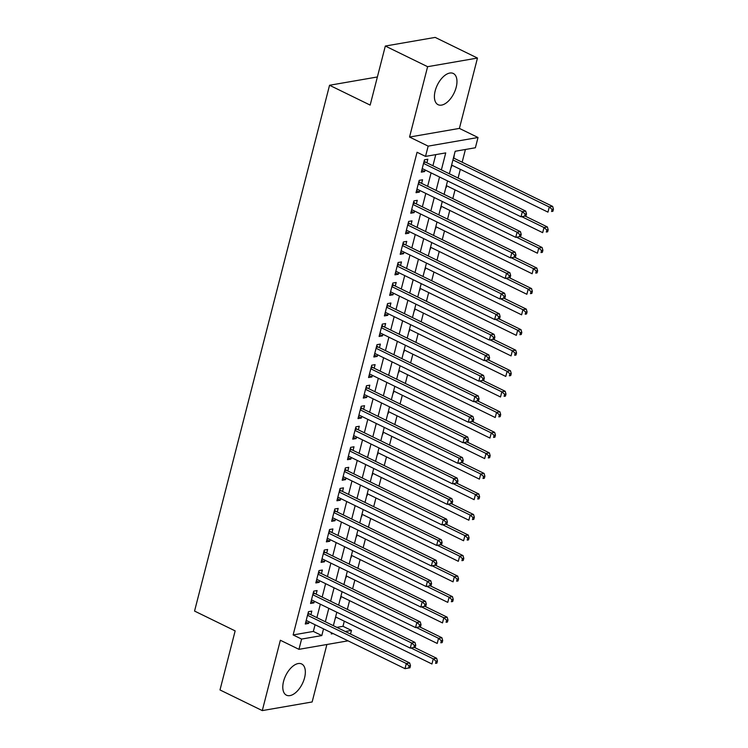 <?xml version="1.0" encoding="UTF-8"?>
<svg xmlns="http://www.w3.org/2000/svg" width="748" height="748" viewBox="0 0 748 748"><rect width="100%" height="100%" fill="white"/><g stroke="black" fill="none" stroke-linecap="round" stroke-linejoin="round"><path stroke-width="1.12" d="M304.576 677.753A17.363 9.266 116 0 0 301.687 663.981A17.363 9.266 116 0 0 283.557 681.4A17.363 9.266 116 0 0 286.447 695.182A17.363 9.266 116 0 0 304.576 677.753M456.196 87.254A17.363 9.266 116 0 0 453.307 73.472A17.363 9.266 116 0 0 435.177 90.901A17.363 9.266 116 0 0 438.066 104.683A17.363 9.266 116 0 0 456.196 87.254M336.843 627.366L342.995 626.3L351.448 630.433L350.522 634.052M377.375 76.969L329.55 85.263L194.555 611.069L235.153 630.891L219.996 689.946L262.286 710.6L312.14 701.961L326.895 644.505M329.55 85.263L370.157 105.094L385.323 46.039L435.177 37.4L477.467 58.054L427.613 66.694L409.549 137.043L428.165 146.131L478.019 137.492L475.382 147.758L455.167 151.264L449.38 173.807M409.549 137.043L459.403 128.404L477.467 58.054M459.403 128.404L478.019 137.492M342.995 626.3L344.304 621.186M347.334 609.377L349.578 600.653M352.607 588.835L354.851 580.111M357.881 568.302L360.125 559.569M363.154 547.76L365.398 539.028M368.427 527.218L370.671 518.495M373.701 506.686L375.945 497.953M378.974 486.144L381.218 477.411M384.248 465.602L386.492 456.878M389.521 445.06L391.765 436.336M394.794 424.527L397.038 415.795M400.068 403.985L402.312 395.253M405.341 383.444L407.585 374.72M410.615 362.911L412.859 354.178M415.888 342.369L418.132 333.636M421.171 321.827L423.405 313.103M426.444 301.285L428.679 292.562M431.718 280.752L433.952 272.02M436.991 260.211L439.226 251.478M442.264 239.669L444.499 230.945M447.538 219.136L449.772 210.403M452.811 198.594L455.046 189.861M458.085 178.052L460.319 169.328M462.152 162.213L465.415 149.488M385.323 46.039L427.613 66.694M310.888 614.688L311.813 611.097L308.447 611.686L305.278 624.01L308.644 623.421L309.064 621.803M316.161 594.155L317.087 590.555L313.721 591.144L310.551 603.468L313.917 602.879L314.338 601.27M321.434 573.613L322.36 570.023L318.994 570.602L315.824 582.926L319.19 582.346L319.611 580.729M326.708 553.071L327.633 549.481L324.267 550.06L321.098 562.384L324.464 561.804L324.884 560.187M331.981 532.539L332.907 528.939L329.541 529.528L326.371 541.851L329.737 541.262L330.158 539.654M337.255 511.997L338.18 508.406L334.814 508.986L331.644 521.309L335.011 520.73L335.431 519.112M342.528 491.455L343.454 487.864L340.088 488.444L336.918 500.767L340.284 500.188L340.705 498.57M347.801 470.922L348.727 467.322L345.361 467.911L342.191 480.235L345.567 479.646L345.978 478.037M353.075 450.38L354 446.78L350.634 447.369L347.465 459.693L350.84 459.104L351.251 457.496M358.348 429.838L359.274 426.248L355.908 426.828L352.738 439.151L356.113 438.571L356.525 436.954M363.622 409.296L364.547 405.706L361.181 406.286L358.012 418.609L361.387 418.029L361.798 416.412M368.895 388.764L369.821 385.164L366.455 385.753L363.285 398.076L366.66 397.487L367.072 395.879M374.168 368.222L375.094 364.631L371.728 365.211L368.558 377.534L371.934 376.955L372.345 375.337M379.442 347.68L380.367 344.089L377.001 344.669L373.832 356.992L377.207 356.413L377.618 354.795M384.715 327.147L385.641 323.547L382.275 324.136L379.105 336.46L382.48 335.871L382.892 334.263M389.989 306.605L390.914 303.005L387.548 303.594L384.379 315.918L387.754 315.329L388.165 313.721M395.262 286.063L396.188 282.473L392.822 283.053L389.652 295.376L393.027 294.796L393.439 293.179M400.535 265.521L401.461 261.931L398.095 262.511L394.925 274.834L398.301 274.254L398.712 272.637M405.809 244.989L406.734 241.389L403.368 241.978L400.199 254.301L403.574 253.712L403.985 252.104M411.082 224.447L412.008 220.856L408.642 221.436L405.472 233.759L408.847 233.18L409.259 231.562M416.356 203.905L417.281 200.314L413.915 200.894L410.746 213.217L414.121 212.638L414.532 211.02M421.629 183.372L422.555 179.772L419.189 180.362L416.028 192.685L419.394 192.096L419.806 190.488M451.203 166.692L452.026 165.271M453.858 158.155L454.298 154.649M445.93 187.224L446.752 185.813M440.656 207.766L441.479 206.355M435.383 228.308L436.206 226.896M430.109 248.85L430.932 247.429M424.836 269.383L425.659 267.971M419.563 289.925L420.385 288.513M414.289 310.467L415.112 309.046M409.016 330.999L409.839 329.588M403.742 351.541L404.565 350.129M398.469 372.083L399.292 370.671M393.196 392.625L394.018 391.204M387.922 413.158L388.745 411.746M382.649 433.7L383.472 432.288M377.375 454.242L378.198 452.821M372.102 474.774L372.925 473.362M366.829 495.316L367.651 493.904M361.555 515.858L362.378 514.437M356.282 536.4L357.105 534.979M351.008 556.933L351.831 555.521M345.735 577.475L346.558 576.063M340.462 598.017L341.284 596.595M451.138 166.972L451.614 166.888M445.864 187.514L446.341 187.43M440.591 208.047L441.068 207.963M435.317 228.589L435.794 228.505M430.044 249.131L430.521 249.047M424.771 269.663L425.247 269.589M419.497 290.205L419.974 290.121M414.224 310.747L414.701 310.663M408.95 331.289L409.427 331.205M403.677 351.822L404.154 351.738M398.394 372.364L398.88 372.28M393.121 392.906L393.607 392.822M387.847 413.438L388.334 413.364M382.574 433.98L383.06 433.896M377.301 454.522L377.787 454.438M372.027 475.064L372.513 474.98M366.754 495.597L367.24 495.513M361.48 516.139L361.967 516.055M356.207 536.681L356.693 536.596M350.934 557.213L351.42 557.129M345.66 577.755L346.146 577.671M340.387 598.297L340.873 598.213M335.113 618.83L336.011 617.137M441.376 169.889L445.733 152.901L425.528 156.397L417.066 152.265L293.141 634.94L313.347 631.434L315.067 624.739M316.89 617.624L320.34 604.197M322.164 597.082L325.614 583.664M327.437 576.549L330.887 563.122M332.72 556.007L336.161 542.581M337.993 535.465L341.434 522.048M343.267 514.933L346.707 501.506M348.54 494.391L351.981 480.964M353.813 473.849L357.254 460.431M359.087 453.316L362.528 439.889M364.36 432.774L367.801 419.348M369.634 412.232L373.074 398.806M374.907 391.69L378.348 378.273M380.18 371.158L383.621 357.731M385.454 350.616L388.895 337.189M390.727 330.074L394.168 316.656M396.001 309.541L399.441 296.115M401.274 288.999L404.715 275.573M406.547 268.457L409.988 255.031M411.821 247.915L415.262 234.498M417.094 227.383L420.535 213.956M422.368 206.841L425.808 193.414M427.641 186.299L431.082 172.882M432.914 165.766L435.775 154.621M426.912 162.83L427.828 159.231L424.462 159.82L421.302 172.143L424.668 171.563L425.079 169.946M348.026 640.84L298.957 649.339L280.35 640.251L262.286 710.6M298.957 649.339L301.594 639.072L321.808 635.566L323.529 628.872M293.141 634.94L301.594 639.072M425.528 156.397L428.165 146.131M331.532 632.78L331.242 633.939L333.197 633.593M345.296 631.499L351.448 630.433M447.556 180.923L444.106 194.34M442.283 201.455L438.833 214.882M437.01 221.997L433.56 235.424M431.736 242.539L428.286 255.966M426.463 263.081L423.013 276.498M421.189 283.614L417.739 297.04M415.916 304.156L412.466 317.582M410.643 324.697L407.192 338.115M405.36 345.23L401.919 358.657M400.087 365.772L396.646 379.199M394.813 386.314L391.372 399.741M389.54 406.856L386.099 420.273M384.266 427.389L380.826 440.815M378.993 447.93L375.552 461.357M373.719 468.472L370.279 481.89M368.446 489.005L365.005 502.432M363.173 509.547L359.732 522.974M357.899 530.089L354.459 543.506M352.626 550.621L349.185 564.048M347.353 571.163L343.912 584.59M342.079 591.705L338.638 605.132M336.806 612.247L333.365 625.665M325.352 621.756L328.802 608.33M330.625 601.214L334.076 587.797M335.899 580.682L339.349 567.255M341.172 560.14L344.622 546.713M346.446 539.598L349.896 526.171M351.719 519.056L355.169 505.639M356.992 498.523L360.442 485.097M362.266 477.981L365.716 464.555M367.539 457.439L370.989 444.022M372.813 436.907L376.263 423.48M378.086 416.365L381.536 402.938M383.359 395.823L386.81 382.406M388.633 375.29L392.083 361.864M393.906 354.748L397.356 341.322M399.18 334.206L402.63 320.78M404.453 313.664L407.903 300.247M409.726 293.132L413.176 279.705M415 272.59L418.45 259.163M420.273 252.048L423.723 238.631M425.556 231.515L428.997 218.089M430.829 210.973L434.27 197.547M436.103 190.431L439.544 177.005M313.347 631.434L321.808 635.566M421.807 170.161L424.668 171.563M416.533 190.703L419.394 192.096M411.26 211.245L414.121 212.638M405.986 231.777L408.847 233.18M400.713 252.319L403.574 253.712M395.44 272.861L398.301 274.254M390.166 293.394L393.027 294.796M384.893 313.936L387.754 315.329M379.619 334.478L382.48 335.871M374.346 355.01L377.207 356.413M369.073 375.552L371.934 376.955M363.799 396.094L366.66 397.487M358.526 416.636L361.387 418.029M353.252 437.169L356.113 438.571M347.979 457.711L350.84 459.104M342.706 478.253L345.567 479.646M337.432 498.785L340.284 500.188M332.159 519.327L335.011 520.73M326.885 539.869L329.737 541.262M321.612 560.411L324.464 561.804M316.339 580.944L319.19 582.346M311.065 601.486L313.917 602.879M305.782 622.027L308.644 623.421M525.975 215.92L526.499 213.872L525.152 214.106L524.629 216.153L525.975 215.92L521.019 216.798L422.218 168.552M524.629 216.153L521.019 216.798L522.338 211.665L525.704 211.076L425.556 162.166A2.225 1.758 -99.8 0 1 424.958 161.708L424.191 160.857M423.536 163.41L522.338 211.665L525.152 214.106M526.499 213.872L525.704 211.076M451.624 165.074L547.966 212.133L549.284 206.99L552.66 206.411L453.447 157.959M552.099 209.431L551.575 211.488L552.922 211.254L553.445 209.197L552.099 209.431L549.284 206.99L452.942 159.941M552.922 211.254L551.575 211.488M552.66 206.411L553.445 209.197M520.702 236.462L521.225 234.414L519.879 234.638L519.355 236.695L520.702 236.462L515.746 237.34L416.945 189.085M519.355 236.695L515.746 237.34L517.064 232.207L520.43 231.618L420.283 182.708A2.225 1.758 -99.8 0 1 419.684 182.25L418.917 181.399M418.263 183.952L517.064 232.207L519.879 234.638M521.225 234.414L520.43 231.618M515.428 257.003L515.952 254.946L514.605 255.18L514.082 257.237L515.428 257.003L510.473 257.873L411.671 209.627M514.082 257.237L510.473 257.873L511.791 252.74L515.157 252.16L415.009 203.25A2.225 1.758 -99.8 0 1 414.411 202.792L413.644 201.932M412.99 204.494L511.791 252.74L514.605 255.18M515.952 254.946L515.157 252.16M510.155 277.545L510.678 275.488L509.332 275.722L508.808 277.779L510.155 277.545L505.199 278.415L406.398 230.169M508.808 277.779L505.199 278.415L506.518 273.282L509.884 272.702L409.736 223.783A2.225 1.758 -99.8 0 1 409.137 223.325L408.371 222.474M407.716 225.026L506.518 273.282L509.332 275.722M510.678 275.488L509.884 272.702M504.881 298.078L505.405 296.03L504.059 296.264L503.535 298.312L504.881 298.078L499.926 298.957L401.124 250.702M503.535 298.312L499.926 298.957L501.244 293.824L504.61 293.235L404.462 244.325A2.225 1.758 -99.8 0 1 403.864 243.867L403.097 243.016M402.443 245.568L501.244 293.824L504.059 296.264M505.405 296.03L504.61 293.235M446.35 185.616L542.693 232.665L544.011 227.532L547.386 226.953L525.124 216.079M546.825 229.973L546.302 232.03L547.648 231.796L548.172 229.739L546.825 229.973L544.011 227.532L521.767 216.668M547.648 231.796L546.302 232.03M547.386 226.953L548.172 229.739M441.077 206.158L537.419 253.207L538.738 248.074L542.113 247.485L519.851 236.62M541.552 250.515L541.028 252.562L542.375 252.328L542.898 250.281L541.552 250.515L538.738 248.074L516.494 237.209M542.375 252.328L541.028 252.562M542.113 247.485L542.898 250.281M435.804 226.691L532.146 273.749L533.464 268.616L536.83 268.027L514.577 257.162M536.279 271.047L535.755 273.104L537.101 272.87L537.625 270.813L536.279 271.047L533.464 268.616L511.221 257.751M537.101 272.87L535.755 273.104M536.83 268.027L537.625 270.813M430.53 247.233L526.873 294.282L528.191 289.149L531.557 288.569L509.304 277.695M531.005 291.589L530.482 293.646L531.828 293.412L532.352 291.355L531.005 291.589L528.191 289.149L505.947 278.284M531.828 293.412L530.482 293.646M531.557 288.569L532.352 291.355M499.608 318.62L500.132 316.563L498.785 316.797L498.262 318.854L499.608 318.62L494.652 319.499L395.851 271.244M498.262 318.854L494.652 319.499L495.971 314.356L499.337 313.777L399.189 264.867A2.225 1.758 -99.8 0 1 398.591 264.409L397.824 263.548M397.169 266.11L495.971 314.356L498.785 316.797M500.132 316.563L499.337 313.777M425.257 267.775L521.599 314.824L522.917 309.691L526.283 309.111L504.03 298.237M525.732 312.131L525.208 314.188L526.555 313.954L527.078 311.897L525.732 312.131L522.917 309.691L500.674 298.826M526.555 313.954L525.208 314.188M526.283 309.111L527.078 311.897M494.335 339.162L494.858 337.105L493.512 337.339L492.988 339.396L494.335 339.162L489.379 340.031L390.578 291.785M492.988 339.396L489.379 340.031L490.697 334.898L494.063 334.319L393.916 285.399A2.225 1.758 -99.8 0 1 393.317 284.951L392.55 284.09M391.896 286.652L490.697 334.898L493.512 337.339M494.858 337.105L494.063 334.319M419.983 288.307L516.326 335.366L517.644 330.233L521.01 329.644L498.757 318.779M520.458 332.673L519.935 334.721L521.281 334.487L521.805 332.439L520.458 332.673L517.644 330.233L495.4 319.368M521.281 334.487L519.935 334.721M521.01 329.644L521.805 332.439M489.061 359.695L489.585 357.647L488.238 357.881L487.715 359.928L489.061 359.695L484.106 360.573L385.304 312.318M487.715 359.928L484.106 360.573L485.424 355.44L488.79 354.851L388.642 305.941A2.225 1.758 -99.8 0 1 388.044 305.483L387.277 304.632M386.623 307.185L485.424 355.44L488.238 357.881M489.585 357.647L488.79 354.851M414.71 308.849L511.052 355.908L512.371 350.765L515.737 350.186L493.484 339.312M515.185 353.206L514.661 355.263L516.008 355.029L516.531 352.972L515.185 353.206L512.371 350.765L490.127 339.901M516.008 355.029L514.661 355.263M515.737 350.186L516.531 352.972M483.788 380.236L484.311 378.179L482.965 378.413L482.441 380.47L483.788 380.236L478.832 381.115L380.031 332.86M482.441 380.47L478.832 381.115L480.151 375.982L483.517 375.393L383.369 326.483A2.225 1.758 -99.8 0 1 382.77 326.025L382.004 325.174M381.349 327.727L480.151 375.982L482.965 378.413M484.311 378.179L483.517 375.393M409.437 329.391L505.779 376.44L507.097 371.307L510.463 370.728L488.21 359.853M509.912 373.748L509.388 375.805L510.734 375.571L511.258 373.514L509.912 373.748L507.097 371.307L484.854 360.442M510.734 375.571L509.388 375.805M510.463 370.728L511.258 373.514M478.514 400.778L479.038 398.721L477.692 398.955L477.168 401.012L478.514 400.778L473.559 401.648L374.757 353.402M477.168 401.012L473.559 401.648L474.877 396.515L478.243 395.935L378.095 347.025A2.225 1.758 -99.8 0 1 377.497 346.567L376.73 345.707M376.076 348.269L474.877 396.515L477.692 398.955M479.038 398.721L478.243 395.935M404.163 349.933L500.505 396.982L501.824 391.849L505.19 391.26L482.937 380.395M504.638 394.29L504.115 396.337L505.461 396.103L505.985 394.056L504.638 394.29L501.824 391.849L479.58 380.984M505.461 396.103L504.115 396.337M505.19 391.26L505.985 394.056M473.241 421.32L473.764 419.263L472.418 419.497L471.894 421.554L473.241 421.32L468.285 422.19L369.484 373.944M471.894 421.554L468.285 422.19L469.604 417.057L472.97 416.477L372.822 367.558A2.225 1.758 -99.8 0 1 372.224 367.1L371.457 366.249M370.802 368.801L469.604 417.057L472.418 419.497M473.764 419.263L472.97 416.477M398.89 370.466L495.232 417.524L496.55 412.382L499.916 411.802L477.663 400.937M499.365 414.822L498.841 416.879L500.188 416.645L500.711 414.588L499.365 414.822L496.55 412.382L474.307 401.526M500.188 416.645L498.841 416.879M499.916 411.802L500.711 414.588M467.968 441.853L468.491 439.805L467.145 440.039L466.621 442.087L467.968 441.853L463.012 442.732L364.211 394.476M466.621 442.087L463.012 442.732L464.33 437.599L467.696 437.01L367.549 388.1A2.225 1.758 -99.8 0 1 366.95 387.642L366.183 386.791M365.529 389.343L464.33 437.599L467.145 440.039M468.491 439.805L467.696 437.01M393.616 391.008L489.959 438.057L491.277 432.924L494.643 432.344L472.39 421.47M494.091 435.364L493.568 437.421L494.914 437.187L495.438 435.13L494.091 435.364L491.277 432.924L469.033 422.059M494.914 437.187L493.568 437.421M494.643 432.344L495.438 435.13M462.694 462.395L463.218 460.338L461.871 460.572L461.338 462.629L462.694 462.395L457.739 463.274L358.937 415.018M461.338 462.629L457.739 463.274L459.057 458.131L462.423 457.552L362.275 408.642A2.225 1.758 -99.8 0 1 361.677 408.184L360.91 407.323M360.256 409.885L459.057 458.131L461.871 460.572M463.218 460.338L462.423 457.552M388.343 411.55L484.685 458.599L486.004 453.466L489.37 452.877L467.117 442.012M488.818 455.906L488.294 457.954L489.641 457.72L490.164 455.672L488.818 455.906L486.004 453.466L463.76 442.601M489.641 457.72L488.294 457.954M489.37 452.877L490.164 455.672M457.421 482.937L457.944 480.88L456.598 481.114L456.065 483.171L457.421 482.937L452.465 483.806L353.664 435.56M456.065 483.171L452.465 483.806L453.784 478.673L457.15 478.094L357.002 429.174A2.225 1.758 -99.8 0 1 356.403 428.726L355.637 427.865M354.982 430.427L453.784 478.673L456.598 481.114M457.944 480.88L457.15 478.094M452.147 503.469L452.671 501.422L451.325 501.656L450.792 503.703L452.147 503.469L447.192 504.348L348.39 456.093M450.792 503.703L447.192 504.348L448.51 499.215L451.876 498.626L351.719 449.716A2.225 1.758 -99.8 0 1 351.13 449.258L350.363 448.407M349.709 450.96L448.51 499.215L451.325 501.656M452.671 501.422L451.876 498.626M446.874 524.011L447.398 521.954L446.051 522.188L445.518 524.245L446.874 524.011L441.918 524.89L343.117 476.635M445.518 524.245L441.918 524.89L443.237 519.757L446.603 519.168L346.446 470.258A2.225 1.758 -99.8 0 1 345.856 469.8L345.09 468.949M344.435 471.502L443.237 519.757L446.051 522.188M447.398 521.954L446.603 519.168M441.601 544.553L442.124 542.496L440.778 542.73L440.245 544.787L441.601 544.553L436.645 545.423L337.844 497.177M440.245 544.787L436.645 545.423L437.963 540.29L441.329 539.71L341.172 490.8A2.225 1.758 -99.8 0 1 340.583 490.342L339.816 489.482M339.162 492.044L437.963 540.29L440.778 542.73M442.124 542.496L441.329 539.71M436.327 565.095L436.851 563.038L435.504 563.272L434.971 565.32L436.327 565.095L431.372 565.965L332.57 517.719M434.971 565.32L431.372 565.965L432.69 560.832L436.056 560.243L335.899 511.333A2.225 1.758 -99.8 0 1 335.31 510.875L334.543 510.024M333.889 512.576L432.69 560.832L435.504 563.272M436.851 563.038L436.056 560.243M431.044 585.628L431.577 583.58L430.231 583.814L429.698 585.862L431.044 585.628L426.098 586.507L327.297 538.251M429.698 585.862L426.098 586.507L427.417 581.374L430.783 580.785L330.625 531.875A2.225 1.758 -99.8 0 1 330.036 531.417L329.27 530.566M328.615 533.118L427.417 581.374L430.231 583.814M431.577 583.58L430.783 580.785M425.771 606.17L426.304 604.113L424.958 604.347L424.425 606.404L425.771 606.17L420.825 607.049L322.023 558.793M424.425 606.404L420.825 607.049L422.143 601.906L425.509 601.327L325.352 552.417A2.225 1.758 -99.8 0 1 324.763 551.959L323.996 551.098M323.342 553.66L422.143 601.906L424.958 604.347M426.304 604.113L425.509 601.327M420.498 626.712L421.031 624.655L419.684 624.889L419.151 626.946L420.498 626.712L415.551 627.581L316.75 579.335M419.151 626.946L415.551 627.581L416.87 622.448L420.236 621.869L320.079 572.949A2.225 1.758 -99.8 0 1 319.49 572.5L318.723 571.64M318.068 574.202L416.87 622.448L419.684 624.889M421.031 624.655L420.236 621.869M415.224 647.244L415.757 645.197L414.411 645.43L413.878 647.478L415.224 647.244L410.278 648.123L311.477 599.868M413.878 647.478L410.278 648.123L411.596 642.99L414.962 642.401L314.805 593.491A2.225 1.758 -99.8 0 1 314.216 593.033L313.449 592.182M312.795 594.735L411.596 642.99L414.411 645.43M415.757 645.197L414.962 642.401M409.951 667.786L410.484 665.729L409.137 665.963L408.604 668.02L409.951 667.786L405.005 668.665L306.203 620.41M408.604 668.02L405.005 668.665L406.323 663.523L409.689 662.943L309.532 614.033A2.225 1.758 -99.8 0 1 308.943 613.575L308.176 612.724M307.522 615.277L406.323 663.523L409.137 665.963M410.484 665.729L409.689 662.943M383.06 432.082L479.412 479.141L480.73 474.008L484.096 473.419L461.843 462.554M483.545 476.448L483.021 478.496L484.367 478.262L484.891 476.214L483.545 476.448L480.73 474.008L458.487 463.143M484.367 478.262L483.021 478.496M484.096 473.419L484.891 476.214M377.787 452.624L474.139 499.673L475.457 494.54L478.823 493.96L456.57 483.086M478.271 496.981L477.748 499.038L479.094 498.804L479.618 496.747L478.271 496.981L475.457 494.54L453.213 483.675M479.094 498.804L477.748 499.038M478.823 493.96L479.618 496.747M372.513 473.166L468.865 520.215L470.183 515.082L473.549 514.502L451.296 503.628M472.998 517.523L472.474 519.58L473.821 519.346L474.344 517.289L472.998 517.523L470.183 515.082L447.94 504.217M473.821 519.346L472.474 519.58M473.549 514.502L474.344 517.289M367.24 493.699L463.592 540.757L464.91 535.624L468.276 535.035L446.023 524.17M467.724 538.064L467.201 540.112L468.547 539.878L469.071 537.831L467.724 538.064L464.91 535.624L442.666 524.759M468.547 539.878L467.201 540.112M468.276 535.035L469.071 537.831M361.967 514.241L458.318 561.299L459.637 556.157L463.003 555.577L440.75 544.703M462.451 558.597L461.927 560.654L463.274 560.42L463.797 558.363L462.451 558.597L459.637 556.157L437.393 545.301M463.274 560.42L461.927 560.654M463.003 555.577L463.797 558.363M356.693 534.783L453.045 581.832L454.363 576.699L457.729 576.119L435.476 565.245M457.178 579.139L456.654 581.196L458 580.962L458.524 578.905L457.178 579.139L454.363 576.699L432.12 565.834M458 580.962L456.654 581.196M457.729 576.119L458.524 578.905M351.42 555.325L447.772 602.374L449.09 597.241L452.456 596.652L430.203 585.787M451.904 599.681L451.381 601.729L452.727 601.495L453.251 599.447L451.904 599.681L449.09 597.241L426.846 586.376M452.727 601.495L451.381 601.729M452.456 596.652L453.251 599.447M346.146 575.857L442.498 622.916L443.816 617.783L447.182 617.194L424.929 606.329M446.631 620.214L446.098 622.271L447.454 622.037L447.977 619.98L446.631 620.214L443.816 617.783L421.573 606.918M447.454 622.037L446.098 622.271M447.182 617.194L447.977 619.98M340.873 596.399L437.225 643.448L438.543 638.315L441.909 637.735L419.656 626.861M441.357 640.755L440.824 642.812L442.18 642.579L442.704 640.522L441.357 640.755L438.543 638.315L416.299 627.45M442.18 642.579L440.824 642.812M441.909 637.735L442.704 640.522M335.6 616.941L431.951 663.99L433.27 658.857L436.636 658.277L414.383 647.403M436.084 661.297L435.551 663.354L436.907 663.121L437.43 661.064L436.084 661.297L433.27 658.857L411.026 647.992M436.907 663.121L435.551 663.354M436.636 658.277L437.43 661.064M423.929 161.886L424.958 161.708M423.779 162.475L425.556 162.166M418.656 182.428L419.684 182.25M418.506 183.017L420.283 182.708M413.382 202.97L414.411 202.792M413.233 203.559L415.009 203.25M408.109 223.512L409.137 223.325M407.959 224.091L409.736 223.783M402.835 244.044L403.864 243.867M402.686 244.633L404.462 244.325M397.562 264.586L398.591 264.409M397.412 265.175L399.189 264.867M392.289 285.128L393.317 284.951M392.139 285.708L393.916 285.399M387.015 305.661L388.044 305.483M386.866 306.25L388.642 305.941M381.742 326.203L382.77 326.025M381.592 326.792L383.369 326.483M376.468 346.745L377.497 346.567M376.319 347.324L378.095 347.025M371.195 367.287L372.224 367.1M371.045 367.866L372.822 367.558M365.922 387.819L366.95 387.642M365.772 388.408L367.549 388.1M360.648 408.361L361.677 408.184M360.499 408.95L362.275 408.642M355.375 428.903L356.403 428.726M355.225 429.483L357.002 429.174M350.101 449.436L351.13 449.258M349.952 450.025L351.719 449.716M344.828 469.978L345.856 469.8M344.678 470.567L346.446 470.258M339.555 490.52L340.583 490.342M339.405 491.099L341.172 490.8M334.281 511.052L335.31 510.875M334.132 511.641L335.899 511.333M329.008 531.594L330.036 531.417M328.858 532.183L330.625 531.875M323.734 552.136L324.763 551.959M323.585 552.725L325.352 552.417M318.461 572.678L319.49 572.5M318.311 573.258L320.079 572.949M313.188 593.211L314.216 593.033M313.038 593.8L314.805 593.491M307.914 613.753L308.943 613.575M307.765 614.342L309.532 614.033"/></g></svg>
